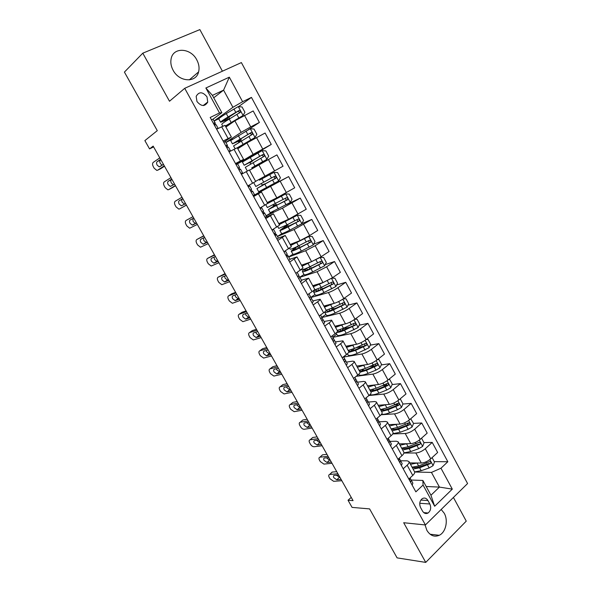 <?xml version="1.0" encoding="UTF-8"?>
<svg xmlns="http://www.w3.org/2000/svg" width="592" height="592" viewBox="0 0 592 592"><rect width="100%" height="100%" fill="white"/><g stroke="black" fill="none" stroke-linecap="round" stroke-linejoin="round"><path stroke-width="0.89" d="M173.108 70.241C179.198 82.192 196.189 83.08 198.586 71.906C199.563 68.013 198.964 64.01 196.803 59.903C190.853 47.871 173.293 46.798 171.147 58.682C170.363 62.471 171.014 66.319 173.108 70.241M425.041 524.919L426.891 530.365C430.221 535.679 434.343 537.314 439.264 535.294C445.828 532.304 448.433 520.472 444.229 513.234L441.181 509.468M196.958 101.498C201.287 106.604 204.884 106.782 207.74 102.031L206.978 96.799C202.619 91.642 199.016 91.494 196.167 96.348L196.958 101.498M222.407 71.195L199.859 29.6L142.79 53.176L124.416 72.098L157.287 130.647L144.87 140.607L149.554 148.888L153.609 146.905M467.584 483.546L241.381 62.582L184.719 88.319L425.404 524.956L467.584 483.546M425.404 524.956L403.692 522.729L425.737 562.4L466.259 521.138L453.42 497.45M425.737 562.4L397.099 557.879L369.6 508.898L352.07 507.396L348.037 500.255L353.061 500.632L153.158 146.106L149.554 148.888M429.836 503.992L427.942 500.536C426.381 498.079 424.471 497.458 422.222 498.664C419.624 500.965 419.084 503.947 420.594 507.596L422.503 511.066C424.035 513.464 425.892 514.108 428.09 512.998C430.776 510.718 431.361 507.714 429.836 503.992L419.75 503.274M440.973 468.213L452.295 489.125L434.661 506.264L423.065 485.063L422.866 480.452L430.946 495.23L439.434 487.098L431.45 472.416L440.973 468.213L447.841 461.745L251.445 97.391L238.546 106.649M213.727 97.784L223.584 90.139L212.417 95.386L221.874 112.695L219.506 112.946L210.19 117.482L415.858 491.848L423.065 485.063M219.506 112.946L205.861 88.001L229.326 77.167L242.602 101.698L251.445 97.391M142.79 53.176L169.497 101.239L184.719 88.319M351.241 497.398L348.037 500.255M426.166 486.491L439.434 487.098L452.295 489.125M422.866 480.452L411.174 480.023M221.874 112.695L213.031 119.147M223.11 140.992L231.368 137.033L223.783 142.221M235.498 163.547L243.578 159.344L235.801 164.095M253.635 196.551L261.457 192L253.398 196.13M265.749 218.611L273.4 213.83L265.157 217.538M277.759 240.47L285.24 235.461L278.247 238.169M289.666 262.145L296.977 256.913L289.962 259.229M301.469 283.627L308.617 278.173L301.446 280.157M313.161 304.917L317.615 301.831C319.48 300.514 320.324 299.656 320.154 299.249L312.842 300.914M324.756 326.022L329.145 322.869C330.98 321.523 331.794 320.612 331.587 320.146L324.135 321.486M336.256 346.949L340.578 343.723C342.383 342.346 343.168 341.399 342.923 340.866L335.338 341.887M347.652 367.691L351.914 364.406C353.69 363 354.445 362.001 354.171 361.409L352.558 361.157L346.446 362.119M358.944 388.256L363.148 384.904C364.901 383.468 365.627 382.425 365.316 381.773L363.658 381.426L357.457 382.18M370.148 408.65L374.292 405.231C376.016 403.766 376.712 402.678 376.364 401.968L374.669 401.524L368.379 402.079M381.255 428.867L385.34 425.389C387.035 423.894 387.701 422.762 387.323 421.992L385.584 421.46L379.213 421.807M392.267 448.914L396.292 445.376C397.965 443.852 398.601 442.683 398.194 441.854L396.403 441.225L389.95 441.373M403.189 468.79L407.155 465.194C408.798 463.647 409.405 462.426 408.968 461.545L407.141 460.828L400.606 460.776M203.759 105.509L207.563 102.564M414.659 472.009L431.45 472.416M409.723 462.914L421.304 463.04C424.508 462.811 427.661 461.412 430.754 458.837L437.651 452.473L432.227 442.424L423.939 442.587M403.907 453.028L415.821 452.976C419.01 452.71 422.163 451.296 425.278 448.736L432.227 442.424M399.297 443.867L410.744 443.652C413.919 443.341 417.071 441.913 420.202 439.375L427.195 433.115L421.726 422.991L413.534 423.391M392.725 433.936L405.217 433.507C408.376 433.152 411.529 431.716 414.674 429.193L421.726 422.991M388.781 424.656L400.088 424.101C403.233 423.709 406.386 422.259 409.56 419.758L416.657 413.601L411.137 403.389L402.9 404.047M381.093 414.748L394.516 413.875C397.646 413.438 400.799 411.973 403.988 409.486L411.137 403.389M378.184 405.291L389.351 404.388C392.466 403.914 395.619 402.442 398.83 399.97L406.031 393.924L400.466 383.631L392.126 384.556M368.92 395.523L383.734 394.072C386.828 393.554 389.987 392.067 393.214 389.617L400.466 383.631M367.499 385.769L378.525 384.511C381.603 383.956 384.763 382.454 388.004 380.02L395.308 374.085L389.706 363.703L381.248 364.924M356.221 376.305L372.856 374.107C375.92 373.508 379.08 371.998 382.343 369.578L389.706 363.703M356.724 366.085L367.602 364.465C370.651 363.821 373.811 362.304 377.097 359.899L384.504 354.083L378.85 343.612L370.266 345.151M343.649 357.028L361.89 353.979C364.916 353.291 368.083 351.752 371.384 349.369L378.85 343.612M345.869 346.239L356.591 344.255C359.603 343.523 362.77 341.976 366.093 339.616L373.611 333.903L367.906 323.35L359.174 325.23M332.845 337.344L350.827 333.681C353.824 332.896 356.991 331.335 360.336 328.997L367.906 323.35M334.917 326.222L345.484 323.868C348.466 323.047 351.633 321.478 354.993 319.155L362.622 313.56L356.872 302.919L347.97 305.169M321.893 317.519L339.675 313.205C342.635 312.339 345.802 310.748 349.191 308.447L356.872 302.919M323.868 306.042L334.28 303.311C337.225 302.401 340.4 300.803 343.804 298.516L351.537 293.047L345.743 282.31L336.641 284.967M310.963 297.502L328.419 292.559C331.35 291.597 334.524 289.984 337.951 287.719L345.743 282.31M312.731 285.692L322.988 282.584L332.519 277.707L340.363 272.357L334.517 261.531L325.193 264.639M299.892 277.33L317.075 271.728L326.614 266.814L334.517 261.531M301.506 265.172L311.592 261.671L321.138 256.713L329.093 251.489L323.195 240.567L313.612 244.178M288.733 256.987L305.635 250.727L315.173 245.732L323.195 240.567M287.231 255.307L286.831 254.575M290.176 244.481L300.107 240.581L309.653 235.542L317.726 230.443L311.777 219.432L301.89 223.606M277.47 236.482L294.091 229.541L311.777 219.432M275.643 234.203L275.021 233.07M278.758 223.613L288.511 219.306L306.256 209.22L300.262 198.105L286.92 204.381M266.119 215.799L282.451 208.177L300.262 198.105M263.951 212.913L263.114 211.388M267.236 202.568L276.827 197.854L294.698 187.805L288.644 176.601L264.439 189.196M264.261 188.87L264.506 189.322L254.22 195.175L288.644 176.601M252.162 191.438L251.104 189.507M249.225 186.08L248.803 185.326M255.618 181.337L283.028 166.211L276.923 154.904L268.435 159.544L274.599 170.918M249.543 170.23L268.435 159.544M242.439 173.73L242.084 173.079M240.152 169.564L239.124 167.684M237.133 164.065L253.139 154.371L271.262 144.426L247.7 158.56M237.769 148.725L246.908 142.946L265.105 133.022L271.262 144.426M227.935 147.312L227.113 145.817M225.855 142.45L241.136 132.349L250.719 126.88L259.392 122.448L248.174 129.826M225.9 127.028L234.854 120.82L253.184 110.948L259.392 122.448M215.606 124.86L215 123.75M214.06 120.975L232.922 107.307L223.584 90.139L229.326 77.167M408.828 479.061L412.765 475.428C414.4 473.866 414.992 472.631 414.541 471.72L408.968 461.545M447.841 461.745L434.262 461.634M336.101 308.166L333.015 308.95M350.064 327.191L343.871 328.523M363.281 346.401L356.28 347.652M375.72 365.723L369.867 366.574M386.939 385.14L382.876 385.592M397.75 404.454L395.389 404.647M408.339 423.65L407.2 423.702M397.957 459.274L401.953 455.699C403.611 454.168 404.232 452.969 403.811 452.11L398.194 441.854M386.998 439.316L391.046 435.801C392.733 434.299 393.377 433.144 392.992 432.338L387.323 421.992M375.935 419.188L380.049 415.732C381.759 414.259 382.432 413.149 382.077 412.402L376.364 401.968M364.783 398.882L368.957 395.5C370.696 394.05 371.399 392.977 371.073 392.296L365.316 381.773M353.535 378.406L357.768 375.084C359.529 373.663 360.269 372.642 359.973 372.02L354.171 361.409M347.474 353.816L343.53 356.813M342.191 357.76L346.483 354.497C348.274 353.106 349.043 352.129 348.784 351.567L342.923 340.866M336.737 334.221L332.741 337.159M330.75 336.929L335.102 333.733C336.922 332.378 337.721 331.446 337.499 330.943L331.587 320.146M325.911 314.463L321.863 317.334M319.206 315.913L323.624 312.791C325.474 311.459 326.303 310.578 326.111 310.141L320.154 299.249M314.996 294.542L310.881 297.362M307.559 294.72L312.043 291.664C313.923 290.369 314.781 289.532 314.626 289.155L308.617 278.173M303.992 274.451L299.826 277.211M295.815 273.334L303.045 267.991L296.977 256.913M313.286 244.814L308.765 236.482L312.25 236.482L314.981 241.529L313.242 244.903L301.335 251.082C296.311 253.539 293.499 254.59 292.914 254.227L288.681 256.898M283.96 251.763L291.36 246.642L285.24 235.461M282.029 233.581L277.433 236.415M284.907 226.662L284.597 226.085M272.009 230.007L279.572 225.101L273.4 213.83M273.378 211.44L266.097 215.754M273.667 206.09L273.023 204.913M259.947 208.051L267.68 203.374L261.457 192.008M262.337 185.34L261.361 183.557M259.511 180.175L259.111 179.435M252.599 183.202L255.685 181.455L249.402 169.978L246.265 171.65L252.599 183.202L247.774 185.895M247.796 158.73L247.611 158.39L237.103 164.014M252.991 168.246L252.651 167.617M250.727 164.095L249.802 162.408M241.403 174.3L246.265 171.65M232.567 139.076L225.878 142.502M238.865 142.391L238.265 141.296M229.067 151.841L237.244 147.763L243.578 159.337M242.602 101.698L232.922 107.307M218.922 118.681L214.104 121.049M226.899 120.494L226.632 119.998M216.62 129.182L224.982 125.349L231.368 137.033M430.946 495.23L434.661 506.264M205.861 88.001L212.417 95.386M427.076 512.909L426.743 513.508M412.158 485.114L412.861 483.102L410.263 478.38M341.828 480.711L333.666 481.326L329.996 478.75L329.219 477.381C328.434 475.783 328.575 474.814 329.648 474.473L337.914 473.755M336.737 471.676L332.267 472.068L329.774 474.451M331.209 473.082L332.267 472.068M336.271 475.206L339.926 477.337M341.125 479.461L336.811 479.794L333.851 477.722C333.222 476.442 333.34 475.665 334.206 475.383L338.617 475.006M410.426 481.962L411.24 480.149M410.034 477.951L409.605 480.467M412.691 462.951L411.662 462.937M417.205 462.996L410.485 464.313M432.079 457.609L434.484 462.049L433.048 465.689L429.141 467.961L421.193 470.699L414.629 471.905M413.068 469.019L419.61 467.798L430.465 463.566C431.205 462.234 430.909 461.597 429.57 461.656L418.611 465.963L412.069 467.199M430.465 463.566L428.734 463.543L420.009 466.644C416.62 467.776 414.148 467.961 412.617 467.206M401.413 465.549L402.16 463.617L399.541 458.852M332.008 463.284L323.92 464.106L320.265 461.553L319.48 460.176C318.666 458.526 318.822 457.535 319.939 457.187L328.057 456.284M326.962 454.338L322.529 454.841L320.006 457.179M321.53 455.714L322.529 454.841M326.451 457.801L329.544 460.102L330.173 460.036M331.298 462.026L327.021 462.47L324.076 460.421C323.424 459.096 323.55 458.297 324.453 458.016L328.775 457.542M399.667 462.374L400.532 460.643M399.178 458.178L399.496 458.756L398.838 460.865M390.572 445.828L391.379 443.963L388.729 439.16M322.115 445.739L314.108 446.753C312.754 446.745 311.533 445.902 310.452 444.237L309.668 442.846C308.839 441.144 309.002 440.115 310.164 439.775L318.133 438.679M317.112 436.866L312.724 437.481L310.164 439.775M316.572 440.263L319.717 442.69L320.346 442.609M321.397 444.466L317.164 445.014L314.219 442.994C313.553 441.625 313.693 440.803 314.626 440.522L318.851 439.952M388.811 442.624L389.728 440.966M388.234 438.243L388.685 439.064L387.982 441.107M379.65 425.937L380.501 424.153L377.822 419.299M312.139 428.053L304.177 429.281C302.838 429.274 301.639 428.445 300.581 426.788L299.781 425.389C298.945 423.665 299.093 422.621 300.24 422.244L308.136 420.942M307.189 419.269L302.845 419.994L300.24 422.244M306.626 422.592L309.786 425.16L310.452 425.056M311.422 426.78L307.196 427.431L304.295 425.433C303.622 424.05 303.748 423.206 304.68 422.903L308.854 422.229M377.874 422.71L378.836 421.127M377.193 418.13L377.785 419.21L377.03 421.178M402.893 443.8L400.732 443.837M406.882 443.719L400.044 445.228M421.526 438.184L424.064 442.823L422.607 446.442L418.677 448.714L410.744 451.548L403.936 452.873M403.167 448.551L403.441 448.003M402.641 449.972L409.146 448.625L419.994 444.281C420.742 442.912 420.424 442.283 419.04 442.387L408.14 446.775L401.635 448.137M419.994 444.281L418.285 444.311L409.575 447.508C405.979 448.751 403.47 448.958 402.035 448.129M392.851 424.457L389.913 424.597M396.499 424.279L389.514 425.981M410.678 418.781L413.564 423.435L412.076 427.032L408.125 429.311L400.207 432.241L392.873 433.67M392.903 429.422L393.391 428.652M411.026 418.759L410.633 418.818M392.133 430.769L398.601 429.296L409.442 424.841C410.197 423.435 409.856 422.806 408.428 422.962L397.58 427.431L391.12 428.919M407.888 422.999L407.747 424.923L399.052 428.223C395.249 429.577 392.696 429.807 391.408 428.911M382.684 404.928L379.065 405.217M386.058 404.654L378.895 406.586M399.696 399.237L400.414 399.178L402.967 403.892L401.457 407.466L397.491 409.745L389.58 412.779C386.028 414.104 383.342 414.6 381.514 414.259M382.61 410.123L383.416 409.065M400.414 399.178L399.652 399.274M381.537 411.41L387.96 409.805L398.838 405.217C399.548 403.803 399.193 403.182 397.772 403.352L386.939 407.925L380.515 409.546M397.432 403.566L397.173 405.35L388.441 408.776C384.415 410.256 381.84 410.508 380.73 409.531M368.631 405.883L369.526 404.166L366.825 399.274M302.098 410.241L294.15 411.677L290.628 409.213L289.828 407.799C288.977 406.06 289.118 404.995 290.25 404.58L298.057 403.078M297.191 401.539L292.899 402.375L290.25 404.58M296.614 404.78L299.767 407.496L300.477 407.363M301.372 408.954L297.132 409.723L294.298 407.74C293.617 406.349 293.736 405.483 294.653 405.157L298.782 404.366M366.84 402.619L367.854 401.117M366.056 397.846L366.796 399.186L365.989 401.08M372.427 385.207L368.18 385.688M375.572 384.852L368.187 387.027M388.574 379.561L389.714 379.428L392.289 384.186L390.75 387.738L386.768 390.024L378.873 393.147C374.507 394.82 371.554 395.286 370.015 394.546M372.287 390.624L373.567 389.196M370.851 391.889L377.237 390.15L388.152 385.414C388.811 384.008 388.433 383.394 387.035 383.572L376.201 388.256L369.822 390.01M386.672 383.801L386.524 385.599L377.748 389.166C373.485 390.787 370.903 391.068 370.007 390.002L370 389.987M357.516 385.651L358.463 384.016L355.74 379.072M291.974 392.289L284.049 393.946L280.601 391.504L279.794 390.084C278.936 388.33 279.069 387.235 280.186 386.791L287.904 385.074M287.113 383.675L282.872 384.622L280.186 386.791M286.528 386.835L286.905 387.745L289.673 389.699L290.428 389.543M291.242 390.994L287.002 391.882L284.227 389.921C283.538 388.507 283.649 387.627 284.552 387.272L288.637 386.376M355.711 382.365L356.776 380.937M354.83 377.393L355.711 378.991L354.852 380.811M362.112 365.286L357.235 366.011M365.049 364.85L357.398 367.306M377.393 359.67L378.924 359.522L381.522 364.317L379.953 367.839L375.95 370.133L368.069 373.36C362.955 375.365 359.884 375.787 358.863 374.61L358.819 374.529M361.986 370.918L363.858 369.023M360.047 372.213L366.418 370.333L377.378 365.449C377.977 364.043 377.585 363.436 376.209 363.629L365.382 368.424L359.041 370.311M375.816 363.865L375.617 365.782L366.966 369.393C362.711 371.073 360.165 371.436 359.322 370.481L359.24 370.289M346.305 365.249L347.312 363.695L344.559 358.708M281.777 374.203L273.874 376.083L270.5 373.663L269.686 372.227C268.82 370.459 268.938 369.341 270.041 368.86L277.678 366.929M276.967 365.671L272.771 366.744L270.041 368.86M276.383 368.749L276.797 369.837L279.505 371.769L280.305 371.591M281.037 372.893L276.79 373.907L274.074 371.961C273.378 370.54 273.482 369.637 274.377 369.253L278.418 368.239M344.485 361.934L345.602 360.595M343.501 356.761L344.529 358.626L343.626 360.365M351.752 345.151C348.999 346.165 347.156 346.505 346.224 346.172M354.512 344.64L346.512 347.423M366.115 339.593L368.039 339.445L370.659 344.278L369.068 347.778L357.183 353.402C352.077 355.481 349.051 355.999 348.096 354.956L348.059 354.889M351.766 350.952L354.26 348.518M348.607 352.447L355.518 350.353L366.507 345.321C367.055 343.922 366.648 343.316 365.286 343.515L354.467 348.429L348.177 350.449M350.59 345.558L349.902 345.617M349.25 345.957L349.717 345.528M364.864 343.774L364.724 345.743L356.088 349.465C351.848 351.204 349.339 351.648 348.555 350.797L348.459 350.405M335.005 344.677L336.056 343.197L333.281 338.232M271.499 355.977L263.618 358.086L260.325 355.688L259.503 354.245C258.63 352.462 258.734 351.308 259.829 350.797L267.369 348.651M266.74 347.541L262.589 348.725L259.829 350.797M266.163 350.523L266.607 351.789L269.256 353.705L270.107 353.505M270.759 354.66L266.504 355.799L263.847 353.868C263.144 352.432 263.24 351.515 264.121 351.1L268.117 349.976M333.17 341.332L334.339 340.067M332.075 335.953L333.252 338.091L332.297 339.749M341.377 324.786C338.091 326.118 336.012 326.584 335.161 326.17M343.996 324.201L335.538 327.369M354.726 319.347L357.072 319.199L359.714 324.068L358.093 327.554L346.202 333.281C341.11 335.435 338.121 336.056 337.24 335.146L337.211 335.079M341.702 330.676L343.952 328.049M336.582 332.519C338.202 332.571 340.851 331.794 344.522 330.21L355.548 325.015C356.044 323.624 355.614 323.032 354.275 323.232L343.464 328.264L337.218 330.425M339.623 325.26L340.933 324.964M339.246 325.593L339.749 325.149M353.816 323.506L353.742 325.533L345.121 329.359C340.896 331.165 338.417 331.69 337.692 330.95L337.692 330.321M323.602 323.92L324.712 322.529L321.848 317.652M261.146 337.618L253.287 339.949L250.068 337.573L249.247 336.123C248.359 334.325 248.455 333.148 249.528 332.593L256.987 330.232M256.44 329.27L252.34 330.573L249.528 332.593M255.87 332.149L256.351 333.607L258.933 335.509L259.829 335.279M260.399 336.293L256.136 337.551L253.546 335.642C252.836 334.191 252.917 333.244 253.79 332.808L257.735 331.564M322.248 320.435L322.973 319.369M320.553 314.959L321.878 317.371L320.871 318.947M331.024 304.17C327.073 305.909 324.749 306.515 324.046 305.997M333.548 303.504L324.475 307.152M343.234 298.908L346.009 298.782L348.673 303.696L347.023 307.152L335.124 312.99C330.047 315.218 327.11 315.943 326.296 315.166L326.266 315.107M331.912 310.008L333.2 308.351L332.852 307.707M324.601 312.058L324.631 312.117C325.422 312.872 328.36 312.132 333.437 309.89L344.492 304.54C344.936 303.163 344.492 302.571 343.168 302.778L332.364 307.929L326.148 310.238M329.544 304.806L329.944 304.451M342.672 303.082L342.672 305.154L334.066 309.091C329.848 310.955 327.406 311.57 326.747 310.941L326.984 310.016M312.102 302.986L313.264 301.676L310.815 297.243L310.149 296.984M250.712 319.11L242.883 321.678L239.738 319.332L238.909 317.86C238.014 316.047 238.095 314.84 239.153 314.256L246.516 311.673M246.057 310.859L242.01 312.287L239.153 314.256M245.517 313.627L246.006 315.284L248.536 317.171L249.469 316.912M249.957 317.778L245.695 319.162L243.164 317.275C242.446 315.81 242.52 314.84 243.379 314.374L247.271 313.013M310.238 299.589L311.51 298.494M308.928 293.787L310.408 296.481L309.35 297.976M320.775 283.257L320.131 283.553C315.936 285.499 313.538 286.225 312.953 285.736L312.909 285.64M323.291 282.488L313.316 286.765M331.631 278.292L334.85 278.188L337.536 283.146L335.856 286.58L323.957 292.529C318.896 294.831 315.995 295.66 315.262 295.023L315.24 294.971M322.24 288.963L321.663 287.194M314.951 289.895L313.575 291.945C314.3 292.566 317.194 291.715 322.255 289.399L333.333 283.886C333.733 282.525 333.274 281.94 331.971 282.155L321.175 287.423L314.049 290.11M331.416 282.48L331.505 284.597L322.914 288.652C318.711 290.576 316.306 291.286 315.706 290.768L316.483 289.399M300.507 281.873L301.72 280.645L299.367 276.39L297.961 276.36M240.197 300.47L232.397 303.274L229.326 300.943L228.49 299.463C227.587 297.628 227.661 296.4 228.704 295.778L235.971 292.966M295.837 273.378L296.444 272.927M235.594 292.307L231.598 293.854L228.704 295.778M235.091 294.949L235.586 296.829L238.058 298.694L239.035 298.405M239.442 299.123L235.172 300.632L232.7 298.768C231.983 297.288 232.042 296.303 232.885 295.8L236.733 294.32M298.62 278.44L299.952 277.433M297.206 272.424L298.842 275.398L297.724 276.812M304.932 268.931L304.902 268.946C303.052 270.337 302.231 271.225 302.438 271.61L304.133 274.71C304.799 275.213 307.648 274.274 312.694 271.891L324.594 265.83L326.303 262.426L323.595 257.424L320.065 257.483L302.068 266.2M310.867 261.923L308.869 262.9C304.68 264.905 302.32 265.727 301.794 265.357L301.824 265.061M302.438 271.61C303.082 272.091 305.931 271.129 310.978 268.738L322.085 263.063C322.433 261.708 321.959 261.139 320.672 261.353L309.89 266.748C304.902 269.123 302.061 270.093 301.372 269.663M320.057 261.708L320.635 263.551L320.242 263.869L311.666 268.035C307.477 270.026 305.109 270.825 304.569 270.426L306.545 268.28M288.8 260.576L290.073 259.429L287.83 255.374L286.077 255.618M229.607 281.674L221.837 284.722L218.84 282.414L217.997 280.926C217.086 279.076 217.146 277.818 218.174 277.16L225.345 274.118M284.093 252L285.374 250.875M225.056 273.608L218.174 277.16M224.605 276.116L225.093 278.225L227.498 280.068L228.519 279.757M228.838 280.319L224.568 281.97L222.163 280.112C221.43 278.625 221.482 277.611 222.311 277.086L226.114 275.48M286.898 257.113L288.289 256.188M285.381 250.897L287.164 254.146L286.003 255.47M308.765 236.482L290.716 245.473M308.669 236.482L297.502 242.069C293.329 244.141 291.005 245.051 290.546 244.799L290.938 244.185M296.007 247.101L291.197 251.097C291.775 251.437 294.572 250.372 299.604 247.9L310.733 242.061C311.037 240.722 310.556 240.16 309.283 240.367L298.509 245.887C293.477 248.366 290.687 249.447 290.117 249.121L290.102 249.091M297.902 246.191L295.489 247.885L296.185 249.165M308.587 240.774L309.313 242.602L308.883 242.964L300.329 247.249C296.148 249.306 293.824 250.194 293.343 249.913L295.489 247.885M276.997 239.087L278.321 238.036L276.531 234.765L276.19 234.18L274.525 234.587M218.929 262.744L211.196 266.03L208.273 263.751L207.422 262.249C206.504 260.384 206.549 259.096 207.555 258.401L214.63 255.122M272.246 230.443L273.43 229.141M214.43 254.767L207.555 258.401M214.06 257.113L214.511 259.481L216.864 261.309L217.923 260.968M218.152 261.375L213.89 263.151L211.536 261.324C210.796 259.814 210.841 258.785 211.662 258.223L215.407 256.499M275.08 235.594L276.531 234.765M273.593 229.422L275.391 232.7L274.17 233.944M284.989 226.61L279.868 230.414L281.6 233.574C282.11 233.788 284.87 232.626 289.88 230.088L301.787 223.798L303.555 220.446L300.803 215.362L297.177 215.303L279.276 224.56M297.177 215.303L286.04 221.06L279.202 224.065L280.808 222.71M278.825 223.732L279.476 223.295M279.868 230.414C280.364 230.614 283.124 229.437 288.134 226.884L299.278 220.883C299.545 219.551 299.049 218.996 297.791 219.21L287.024 224.856L278.765 228.401M284.796 225.981L287.69 224.93L284.278 227.38L284.782 228.29M296.999 219.662L297.894 221.475L297.428 221.882L282.021 229.222L284.278 227.38M265.09 217.412L266.474 216.45L264.661 213.15L264.454 212.802L262.87 213.372M208.169 243.66L200.473 247.197L197.617 244.94L196.766 243.423C195.834 241.543 195.871 240.226 196.862 239.494L203.84 235.979M260.295 208.687L261.701 207.762L259.962 208.081M203.729 235.786L196.862 239.494M203.478 237.94L203.855 240.596L206.142 242.402L207.252 242.032M207.385 242.276L203.13 244.193L200.836 242.38C200.089 240.863 200.118 239.804 200.925 239.212L204.617 237.362M263.151 213.89L264.661 213.15M261.701 207.762L263.521 211.063L262.271 212.121M273.756 206.038L268.442 209.561L270.189 212.743L290.235 202.508L292.034 199.186L289.259 194.058L285.588 193.939L267.369 203.648M285.588 193.939L267.762 203.16L273.467 199.504M267.48 203.012L271.336 200.547M268.442 209.561L287.727 199.519C287.956 198.202 287.446 197.654 286.202 197.861L267.34 207.533M273.356 205.52L276.494 204.41L272.971 206.689L273.275 207.244M285.27 198.387L286.373 200.163L285.877 200.614L270.603 208.362L272.971 206.689M253.08 195.545L254.516 194.672L252.695 191.342L251.112 191.971M197.321 224.427L189.677 228.216L186.887 225.981L186.029 224.457C185.089 222.555 185.104 221.216 186.08 220.439L192.962 216.687L186.08 220.439M248.24 186.746L249.706 185.903L248.181 186.635M192.925 218.529L193.11 221.563L195.345 223.354L196.485 222.947M196.537 223.036L192.282 225.093L190.047 223.295C189.292 221.763 189.314 220.683 190.106 220.054L193.747 218.085M251.126 191.993L252.695 191.342M249.706 185.903L251.541 189.24L250.216 190.247M262.419 185.296L256.921 188.522L258.682 191.734L278.588 181.034L280.416 177.741L277.611 172.568L273.896 172.398L259.496 180.146M273.896 172.398L259.481 180.123M256.921 188.522L276.072 177.97C276.264 176.668 275.746 176.127 274.518 176.335L255.811 186.495L254.049 183.283M262.145 185L265.201 183.72L261.664 186.006M273.356 176.978C274.555 176.912 275.021 177.482 274.74 178.673L261.575 185.836M240.959 173.486L242.461 172.701L241.07 173.685M186.391 205.039L179.576 208.932L186.428 205.106M236.082 164.606L237.607 163.858L239.449 167.225L238.058 168.18M181.996 197.247L175.225 201.236C174.263 202.05 174.255 203.419 175.202 205.343L176.076 206.882L178.791 209.087L179.576 208.932M238.117 168.306L239.449 167.225M185.599 203.641L181.359 205.838L179.176 204.062C178.414 202.508 178.421 201.406 179.198 200.755L182.854 198.764M182.321 199.082C181.537 199.733 181.529 200.836 182.284 202.383L184.711 204.151M182.787 198.646L179.198 200.755M238.99 169.897L240.618 169.342L242.461 172.701M248.832 162.526L252.717 160.839L250.016 162.8M251.748 167.862L266.829 159.381L268.694 156.11L265.867 150.893L262.101 150.664L242.409 162.03M266.829 159.381L252.673 167.662M251.829 168.01L255.552 166.034L252.695 167.706M247.071 170.548L245.303 167.314L264.313 156.236C264.469 154.949 263.936 154.408 262.722 154.616L244.178 165.264L249.891 162.363M248.966 162.77L261.331 155.437C262.648 155.126 263.203 155.644 263.011 156.998L264.313 156.236M228.727 151.226L230.288 150.538L229.888 151.411M175.373 185.503L168.661 189.64L171.65 188.093M175.506 185.733L171.806 188.012M223.806 142.265L225.389 141.614L227.254 145.01L225.811 145.847M170.947 177.644L164.273 181.885C163.333 182.743 163.34 184.142 164.295 186.08L165.175 187.627L167.825 189.817L168.661 189.64M226.144 146.52L227.469 145.425L227.254 145.01M174.581 184.09L170.348 186.428L168.217 184.674C167.447 183.113 167.447 181.988 168.209 181.293L171.377 179.679C170.607 180.368 170.607 181.492 171.377 183.054L173.441 184.793M171.739 179.058L168.209 181.293M226.743 147.608L228.431 147.149L230.288 150.538M237.015 140.911L237.362 141.54L241.233 139.779L238.606 141.917M239.96 146.291L240.248 146.823L237.555 147.97L243.956 143.915L254.974 137.529L256.869 134.295L254.02 129.034L250.209 128.738L230.658 140.585L232.449 143.856L238.354 141.251M254.974 137.529L237.259 147.785M237.555 148.326L241.455 146.394M240.248 146.823L242.72 145.595M235.105 148.696L233.581 145.913L252.451 134.317C252.577 133.037 252.037 132.504 250.83 132.712L232.449 143.856M237.362 141.54L234.639 142.642L249.461 133.6C250.764 133.281 251.334 133.792 251.178 135.131L252.451 134.317M216.391 128.767L218.145 128.427M164.273 165.812L157.664 170.2L160.587 168.757M164.495 166.211L160.854 168.624M211.425 119.725L213.076 119.17L214.955 122.596L213.446 123.358M159.803 157.894L153.239 162.378C152.314 163.281 152.336 164.709 153.306 166.663L154.186 168.224L156.776 170.392L157.664 170.2M214.067 124.535L215.303 123.269L214.955 122.596M163.466 164.391L159.248 166.877L157.176 165.138C156.399 163.555 156.384 162.408 157.132 161.683L160.869 159.773M160.351 160.121C159.596 160.846 159.603 161.993 160.38 163.57L162.186 165.242M160.61 159.322L157.132 161.683M214.385 125.112L216.139 124.757L218.011 128.175M227.446 125.955L225.759 126.414L232.034 122.056L243.016 115.492L244.94 112.288L242.061 106.974L238.206 106.619L226.292 113.568C221.371 116.565 218.885 118.356 218.811 118.955L218.825 118.985M243.016 115.492L225.352 126.037M221.771 124.364L221.763 124.335C221.852 123.78 224.353 122.011 229.282 119.044L240.478 112.199C240.574 110.941 240.026 110.408 238.835 110.615L228.12 116.927C223.206 119.902 220.705 121.678 220.624 122.255L226.729 119.961M225.101 119.103L225.663 120.132L222.821 121.034L237.496 111.562C238.768 111.244 239.353 111.747 239.235 113.079L240.478 112.199M228.727 119.369L229.644 118.548L228.697 116.816M225.663 120.132L229.644 118.548M415.821 452.976L421.304 463.04M405.217 433.507L410.744 443.652M394.516 413.875L400.088 424.101M383.734 394.072L389.351 404.388M372.856 374.107L378.525 384.511M361.89 353.979L367.602 364.465M350.827 333.681L356.591 344.255M339.675 313.205L345.484 323.868M328.419 292.559L334.28 303.311M317.075 271.728L322.988 282.584M305.635 250.727L311.592 261.671M294.091 229.541L300.107 240.581M282.451 208.177L288.511 219.306M270.707 186.621L276.827 197.854M258.859 164.879L265.031 176.209M246.908 142.946L253.139 154.371M234.854 120.82L241.136 132.349M425.278 448.736L430.754 458.837M407.155 465.194L412.765 475.428M396.292 445.376L401.953 455.699M414.674 429.193L420.202 439.375M385.34 425.389L391.046 435.801M403.988 409.486L409.56 419.758M374.292 405.231L380.049 415.732M393.214 389.617L398.83 399.97M363.148 384.904L368.957 395.5M382.343 369.578L388.004 380.02M351.914 364.406L357.768 375.084M371.384 349.369L377.097 359.899M340.578 343.723L346.483 354.497M360.336 328.997L366.093 339.616M329.145 322.869L335.102 333.733M349.191 308.447L354.993 319.155M317.615 301.831L323.624 312.791M337.951 287.719L343.804 298.516M305.983 280.608L312.043 291.664M326.614 266.814L332.519 277.707M294.246 259.192L300.359 270.352M315.173 245.732L321.138 256.713M282.406 237.599L288.578 248.855M303.644 224.464L309.653 235.542M270.47 215.806L276.693 227.165M292.011 203.012L298.072 214.186M258.415 193.828L264.698 205.283M280.275 181.374L286.387 192.644M233.995 149.265L240.389 160.928M256.491 137.522L262.715 148.999M221.623 126.688L228.068 138.454M244.444 115.307L250.719 126.88M420.845 500.07L427.942 500.536M339.29 477.389L336.811 479.794M410.293 481.725L410.848 481.747M433.085 465.601L429.836 459.607M418.611 465.963L417.027 463.062M421.193 470.699L419.61 467.798M426.558 463.203L425.855 461.923M429.141 467.961L427.557 465.046M329.544 460.102L327.021 462.47M399.548 462.167L400.103 462.174M319.717 442.69L317.164 445.014M389.255 442.446L388.722 442.453L389.262 442.431M309.831 425.152L307.233 427.431M377.792 422.555L378.325 422.533M422.644 446.353L419.269 440.137M408.14 446.775L406.541 443.845M410.744 451.548L409.146 448.625M416.072 443.919L415.273 442.453M418.677 448.714L417.079 445.776M412.113 426.943L408.621 420.505M397.58 427.431L395.967 424.479M400.207 432.241L398.601 429.296M405.498 424.479L404.602 422.829M408.125 429.311L406.519 426.351M407.747 424.923L409.442 424.841M401.494 407.377L397.876 400.71M386.939 407.925L385.311 404.943M389.58 412.779L387.96 409.805M394.842 404.869L393.843 403.034M397.491 409.745L395.863 406.763M397.121 405.372L398.801 405.239M299.863 407.481L297.228 409.716M366.774 402.501L367.299 402.456M390.787 387.649L387.042 380.745M376.201 388.256L374.566 385.251M378.873 393.147L377.237 390.15M384.09 385.103L382.987 383.076M386.768 390.024L385.126 387.013M386.413 385.658L388.071 385.481M289.821 389.677L287.142 391.867M355.659 382.277L356.184 382.21M379.99 367.75L376.12 360.617M365.382 368.424L363.725 365.397M362.03 369.637L362.459 370.414M368.069 373.36L366.418 370.333M373.256 365.175L372.042 362.955M375.95 370.133L374.299 367.092M375.617 365.782L377.252 365.545M279.705 371.739L276.989 373.878M344.455 361.875L344.966 361.793M369.105 347.696L365.109 340.319M354.467 348.429L352.802 345.373M351.137 349.694L351.803 350.915M357.183 353.402L355.518 350.353M362.326 345.077L361.009 342.657M365.042 350.072L363.377 347.008M364.724 345.743L366.337 345.454M269.508 353.668L266.755 355.762M333.148 341.303L333.659 341.199M358.13 327.465L354.001 319.843M343.464 328.264L341.784 325.186M337.936 325.548L338.15 325.933M342.502 328.678L342.975 329.537M340.141 329.589L340.874 330.928M346.202 333.281L344.522 330.21M351.308 324.808L349.879 322.189M354.046 329.848L352.366 326.762M353.742 325.533L355.333 325.186M259.237 335.457L256.44 337.499M347.06 307.063L342.798 299.197M332.364 307.929L330.669 304.828M326.851 305.265L327.095 305.709M331.409 308.358L332.186 309.779M329.063 309.313L329.84 310.741M335.124 312.99L333.437 309.89M340.193 304.369L338.654 301.543M342.953 309.453L341.266 306.338M342.672 305.154L344.241 304.754M248.892 317.112L246.05 319.103M310.319 299.596L310.741 299.478M335.901 286.491L331.498 278.373M321.175 287.423L319.465 284.293M315.669 284.804L315.943 285.314M320.22 287.867L321.093 289.466M317.889 288.866L318.718 290.391M323.957 292.529L322.255 289.399M328.982 283.753L327.339 280.726M331.772 288.881L330.062 285.744M331.505 284.597L333.052 284.138M238.465 298.62L235.579 300.566M324.638 265.741L320.154 257.476M309.89 266.748L308.166 263.588M304.392 264.173L304.702 264.75M306.826 263.329L307.056 263.751M308.935 267.199L309.86 268.886M306.619 268.243L307.5 269.863M312.694 271.891L310.978 268.738M317.682 262.966L315.95 259.792M320.494 268.139L318.77 264.972M320.242 263.869L321.759 263.359M227.957 279.994L225.027 281.888M298.509 245.887L296.77 242.705M293.018 243.364L293.366 244.008M295.408 242.424L295.697 242.949M297.591 246.413L298.523 248.129M301.335 251.082L299.604 247.9M306.279 242.002L304.54 238.798M309.113 247.219L307.381 244.022M308.883 242.964L310.378 242.394M217.368 261.22L214.393 263.063M301.831 223.709L297.273 215.303M287.024 224.856L285.27 221.645M281.548 222.385L281.933 223.088M283.901 221.341L284.241 221.97M286.424 225.966L287.09 227.195M289.88 230.088L288.134 226.884M294.779 220.853L293.025 217.627M297.643 226.114L295.889 222.895M297.428 221.882L298.901 221.245M206.697 242.298L203.678 244.096M290.28 202.427L285.684 193.947M275.45 203.641L273.682 200.399M270.152 201.539L270.403 201.99M272.357 200.207L272.69 200.814M275.162 205.343L275.569 206.083M278.329 208.917L276.56 205.683M283.183 199.526L281.415 196.27M286.069 204.832L284.301 201.583M285.877 200.614L287.32 199.918M195.945 223.236L192.881 224.975M278.632 180.952L273.992 172.398M263.773 182.24L261.99 178.976M266.674 187.568L264.898 184.304M271.484 178.007L269.7 174.721M274.399 183.365L272.616 180.086M274.222 179.161L275.643 178.407M266.881 159.3L262.197 150.664M251.992 160.661L250.194 157.361M254.923 166.026L253.124 162.741M259.688 156.31L257.883 152.995M262.626 161.712L260.82 158.404M261.331 155.437L262.722 154.616M238.45 141.636L238.82 141.444M255.026 137.448L250.305 128.745M240.108 138.883L238.295 135.561M239.242 139.549L239.701 140.4M242.187 144.944L242.579 145.662M243.068 144.3L241.255 140.985M247.782 134.421L245.969 131.076M250.749 139.867L248.929 136.53M249.461 133.6L250.83 132.712M243.068 115.41L238.302 106.627M228.12 116.927L226.292 113.568M227.298 117.675L228.053 119.051M230.273 123.121L230.621 123.758M228.061 124.527L228.46 125.252M231.102 122.389L229.282 119.044M235.779 112.332L233.944 108.958M238.761 117.83L236.933 114.463M237.496 111.562L238.835 110.615M189.299 79.89L198.586 71.906M430.11 534.236L439.264 535.294M203.204 105.546L207.74 102.031M423.768 512.628L428.09 512.998M332.134 472.09L329.648 474.473M410.337 481.807L410.789 481.821M322.47 454.848L319.939 457.187M399.57 462.211L400.066 462.219M309.786 425.16L307.196 427.431M397.173 405.35L398.838 405.217M299.767 407.496L297.132 409.723M386.524 385.599L388.152 385.414M289.673 389.699L287.002 391.882M375.779 365.686L377.378 365.449M279.505 371.769L276.79 373.907M347.423 353.735L348.096 354.956M364.946 345.602L366.507 345.321M269.256 353.705L266.504 355.799M336.064 332.985L337.24 335.146M354.016 325.348L355.548 325.015M258.933 335.509L256.136 337.551M324.631 312.117L326.296 315.166M342.99 304.924L344.492 304.54M248.536 317.171L245.695 319.162M313.575 291.945L315.262 295.023M331.86 284.323L333.333 283.886M238.058 298.694L235.172 300.632M311.303 268.213L310.371 266.511M320.642 263.551L322.085 263.063M227.498 280.068L224.568 281.97M289.606 248.181L290.117 249.121M297.14 242.246L296.91 241.839M299.966 247.434L298.99 245.643M291.197 251.097L292.914 254.227M309.32 242.602L310.733 242.061M216.864 261.309L213.89 263.151M277.737 226.514L278.78 228.423M285.677 221.245L285.374 220.69M288.526 226.47L287.69 224.93M297.894 221.475L299.278 220.883M206.142 242.402L203.13 244.193M265.756 204.654L267.347 207.548M274.118 200.059L273.741 199.371M276.997 205.328L276.494 204.41M286.373 200.163L287.727 199.519M195.345 223.354L192.282 225.093M274.74 178.673L276.072 177.97M184.467 204.151L181.359 205.838M242.402 162.023L244.178 165.264M252.717 160.839L252.495 160.432M173.093 185.015L170.348 186.428M241.233 139.779L240.648 138.72M243.971 144.803L243.593 144.122M161.128 165.952L159.248 166.877M218.811 118.955L220.624 122.255M231.975 122.818L231.672 122.27M221.763 124.335L222.747 126.14"/></g></svg>
